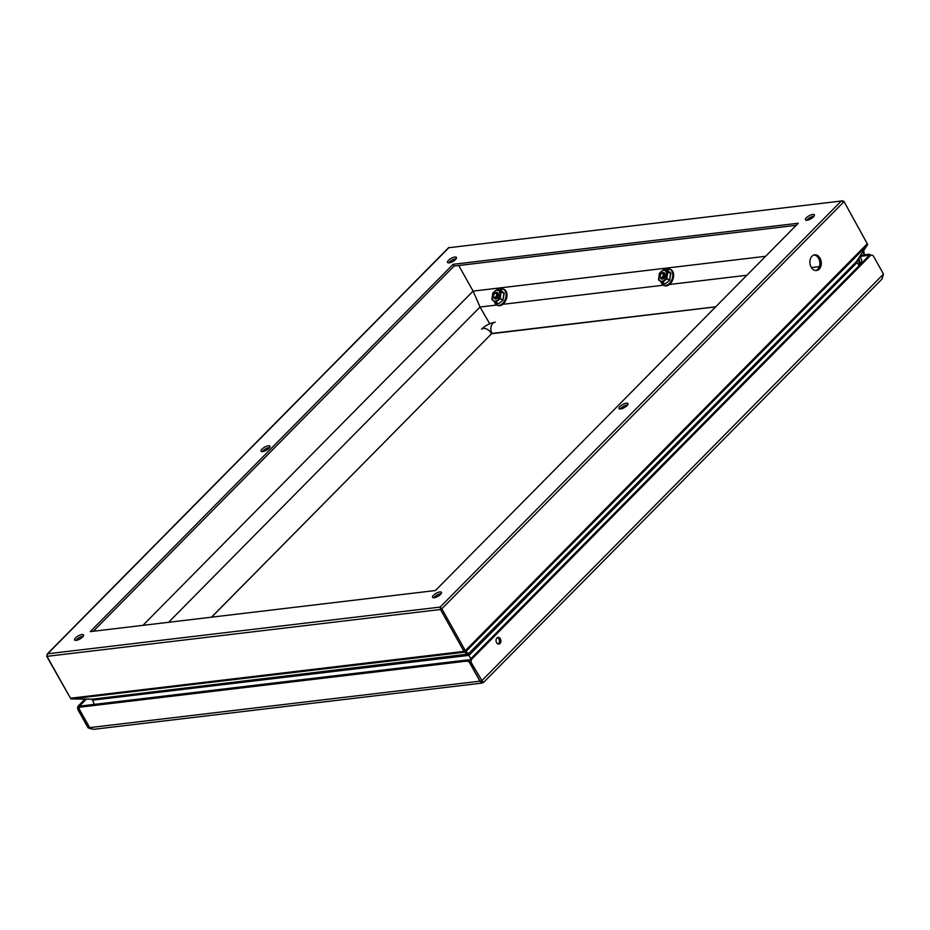 <?xml version="1.0" encoding="UTF-8"?>
<svg xmlns="http://www.w3.org/2000/svg" width="930" height="930" viewBox="0 0 930 930"><rect width="100%" height="100%" fill="white"/><g stroke="black" fill="none" stroke-linecap="round" stroke-linejoin="round"><path stroke-width="1.4" d="M494.469 293.717A2.871 1.872 110.1 0 1 494.609 293.555A2.871 1.872 110.1 0 1 496.585 292.799A2.871 1.872 110.1 0 1 497.492 295.694A2.871 1.872 110.1 0 1 495.213 298.251A2.871 1.872 110.1 0 1 494.609 298.181A2.871 1.872 110.1 0 1 493.586 296.333A2.871 1.872 110.1 0 1 493.598 296.112M494.795 297.379A2.151 1.395 -69.9 0 0 496.585 294.415A2.151 1.395 -69.9 0 0 494.342 293.845A2.151 1.395 -69.9 0 0 493.586 295.938A2.151 1.395 -69.9 0 0 494.795 297.379M495.399 292.927A3.406 2.22 110.1 0 1 496.562 292.392A3.406 2.22 110.1 0 1 498.492 294.671A3.406 2.22 110.1 0 1 497.283 297.972A3.406 2.22 110.1 0 1 493.795 297.344M496.864 290.265C491.924 290.555 490.308 301.983 495.341 301.076C500.294 300.785 501.898 289.358 496.864 290.265M498.492 294.833A2.871 1.872 -69.9 0 0 497.48 293.113A2.871 1.872 -69.9 0 0 497.364 293.078M495.504 298.507A2.871 1.872 -69.9 0 0 497.387 297.856M498.747 303.657L503.095 300.053L498.747 303.657L495.667 302.459L500.224 298.53L501.061 291.881L497.538 289.149L492.784 293.101L491.877 299.518L495.469 302.483M501.061 291.881L503.886 292.915L500.654 290.125L504.234 293.252L503.049 299.565L503.944 293.148L501.119 292.113M497.515 289.137L500.491 290.09M497.538 289.149L500.654 290.125M500.084 298.774L502.909 299.809L500.224 298.53M495.562 302.517L497.852 303.366M501.584 305.005L501.433 305.226A8.614 5.603 110.1 0 1 500.968 305.424A8.614 5.603 110.1 0 1 499.968 305.703M501.828 304.877L501.689 305.098A8.614 5.603 110.1 0 0 503.118 304.087L503.211 303.877M503.432 303.668L503.351 303.866A8.614 5.603 110.1 0 0 504.618 302.401L504.653 302.227M504.851 301.959L504.816 302.122A8.614 5.603 110.1 0 0 505.815 300.32L505.815 300.204M506.908 295.659L506.978 295.647A8.614 5.603 110.1 0 1 506.711 297.658L506.629 298.007A8.614 5.603 110.1 0 1 505.967 299.995L505.839 300.297M506.908 295.333L506.978 295.31A8.614 5.603 110.1 0 0 506.827 293.427L506.757 293.508M506.687 293.217L506.769 293.124A8.614 5.603 110.1 0 0 506.211 291.532L506.141 291.695M505.164 290.125A8.614 5.603 110.1 0 1 506.083 291.299M858.46 258.54L859.227 263.667A0.86 0.616 -96.8 0 0 859.355 264.039L859.959 264.294L859.355 264.039L861.854 261.807L861.517 262.713L861.599 259.575M661.102 273.885A2.871 1.872 110.1 0 1 661.242 273.711A2.871 1.872 110.1 0 1 663.218 272.955A2.871 1.872 110.1 0 1 664.125 275.861A2.871 1.872 110.1 0 1 661.846 278.419A2.871 1.872 110.1 0 1 661.242 278.349A2.871 1.872 110.1 0 1 660.219 276.489A2.871 1.872 110.1 0 1 660.219 276.28M661.428 277.535A2.151 1.395 -69.9 0 0 663.206 274.582A2.151 1.395 -69.9 0 0 660.974 274.013A2.151 1.395 -69.9 0 0 660.207 276.094A2.151 1.395 -69.9 0 0 661.428 277.535M662.021 273.083A3.406 2.22 110.1 0 1 663.195 272.56A3.406 2.22 110.1 0 1 665.124 274.838A3.406 2.22 110.1 0 1 663.915 278.14A3.406 2.22 110.1 0 1 660.428 277.512M663.497 270.421C658.545 270.711 656.94 282.139 661.974 281.244C666.926 280.953 668.531 269.526 663.497 270.421M665.124 274.989A2.871 1.872 -69.9 0 0 664.113 273.281A2.871 1.872 -69.9 0 0 663.997 273.246M662.137 278.675A2.871 1.872 -69.9 0 0 664.02 278.024M665.38 283.824L669.728 280.209L665.38 283.824L662.3 282.615L666.856 278.686L667.694 272.048L664.16 269.316L659.405 273.269L658.568 279.907L662.102 282.639M663.962 269.34L667.287 270.293L670.739 272.978L663.962 269.34M667.752 272.269L670.867 273.42L669.67 279.721L670.577 273.304L667.694 272.048M666.717 278.942L669.542 279.977L666.856 278.686M662.195 282.685L664.485 283.522M668.217 285.173L668.066 285.382A8.614 5.603 110.1 0 1 667.601 285.591A8.614 5.603 110.1 0 1 666.601 285.87M668.461 285.045L668.321 285.254A8.614 5.603 110.1 0 0 669.74 284.243L669.833 284.045M670.065 283.836L669.972 284.034A8.614 5.603 110.1 0 0 671.239 282.569L671.286 282.394M671.472 282.116L671.437 282.278A8.614 5.603 110.1 0 0 672.448 280.476L672.448 280.36M673.355 277.814L673.25 278.163A8.614 5.603 110.1 0 1 672.588 280.151M673.529 275.815L673.599 275.803A8.614 5.603 110.1 0 1 673.332 277.826M673.541 275.489L673.611 275.466A8.614 5.603 110.1 0 0 673.46 273.594L673.378 273.676M673.32 273.385L673.401 273.292A8.614 5.603 110.1 0 0 672.843 271.7L672.762 271.851M671.797 270.293A8.614 5.603 110.1 0 1 672.716 271.467M664.241 285.591A8.661 5.627 -69.9 0 0 664.485 285.696L666.368 285.905A8.614 5.603 110.1 0 1 665.834 285.929M482.775 682.015L483.391 682.597L881.873 279.221L883.5 274.083L873.619 256.471A3.232 2.325 83.2 0 0 871.422 255.099A3.232 2.325 83.2 0 0 870.317 255.669L472.01 658.87A3.232 2.325 83.2 0 0 471.673 663.357L482.996 682.399L482.019 683.085L480.229 681.597L482.531 681.562M91.152 728.922L88.071 727.818L78.178 710.195A3.232 2.325 -96.8 0 1 78.515 705.719L85.014 699.139M480.229 681.597A4.301 3.104 83.2 0 1 479.961 681.167L469.58 662.672A3.232 1.941 -135.4 0 0 466.488 661.149L80.398 707.114A3.232 1.941 -135.4 0 0 79.585 707.486A3.232 1.941 -135.4 0 0 79.294 709.137L89.675 727.62A4.301 3.104 83.2 0 0 89.954 728.062L93.465 729.341L482.019 683.085M883.5 274.083L481.566 680.969L480.519 681.19M496.934 637.968A3.371 2.43 -96.8 0 1 498.085 637.375A3.371 2.43 -96.8 0 1 500.898 640.433A3.371 2.43 -96.8 0 1 498.887 644.072A3.371 2.43 -96.8 0 1 496.26 641.863A3.371 2.43 -96.8 0 1 496.934 637.968M870.864 255.169A3.232 1.941 44.6 0 0 868.422 254.274L861.25 255.355M89.687 727.644L88.071 727.818M498.12 644.002A3.371 2.43 83.2 0 0 499.422 640.607A3.371 2.43 83.2 0 0 497.364 637.62M871.422 255.099L869.934 255.273A3.232 2.325 83.2 0 0 868.829 255.843L470.522 659.044A3.232 2.325 83.2 0 0 470.196 663.532L471.673 663.357M480.078 681.144L470.196 663.532M861.645 259.842L860.122 256.401L867.213 255.494A3.232 1.941 44.6 0 1 868.829 255.855L870.317 255.669M79.283 709.09A3.232 2.325 -96.8 0 1 79.992 705.544L86.304 699.151M78.178 710.195L79.666 710.02A3.232 2.325 -96.8 0 1 79.294 709.137M79.666 710.02L89.629 727.551M469.755 660.544A3.232 1.941 -135.4 0 0 467.697 659.928L81.608 705.893A3.232 1.941 -135.4 0 0 80.794 706.265L79.585 707.486M715.647 306.865L491.61 333.707L211.587 617.171M819.225 269.13A7.893 5.696 -96.8 0 1 816.528 270.502A7.893 5.696 -96.8 0 1 809.949 263.341A7.893 5.696 -96.8 0 1 814.668 254.832A7.893 5.696 -96.8 0 1 820.818 259.993A7.893 5.696 -96.8 0 1 819.225 269.13M46.86 655.813L47.674 653.79L46.814 655.859M70.261 697.814L46.663 656.255L47.674 653.79L440.181 607.069L440.483 609.499L46.988 656.348L70.494 698.232L463.989 651.384L440.483 609.499L441.831 608.801L440.181 607.069L841.313 201.008L843.777 201.915L441.831 608.801L465.337 650.686L867.272 243.8L843.975 201.473L841.313 201.008L448.806 247.729L47.674 653.79M90.268 631.621L453.108 264.318L798.265 223.235L435.426 590.527L90.268 631.621M620.601 408.991A5.092 1.755 150.7 0 1 619.02 408.584A5.092 1.755 150.7 0 1 622.6 404.562A5.092 1.755 150.7 0 1 627.913 403.597A5.092 1.755 150.7 0 1 625.785 406.689A5.092 1.755 150.7 0 1 620.601 408.991M449.109 262.853A5.092 1.755 150.7 0 1 447.528 262.446A5.092 1.755 150.7 0 1 451.108 258.424A5.092 1.755 150.7 0 1 456.421 257.459A5.092 1.755 150.7 0 1 454.293 260.551A5.092 1.755 150.7 0 1 449.109 262.853M76.202 640.352A5.092 1.755 150.7 0 1 74.621 639.945A5.092 1.755 150.7 0 1 78.201 635.922A5.092 1.755 150.7 0 1 83.502 634.958A5.092 1.755 150.7 0 1 81.387 638.05A5.092 1.755 150.7 0 1 76.202 640.352M807.054 220.247A5.092 1.755 150.7 0 1 805.473 219.84A5.092 1.755 150.7 0 1 809.054 215.806A5.092 1.755 150.7 0 1 814.366 214.853A5.092 1.755 150.7 0 1 812.239 217.934A5.092 1.755 150.7 0 1 807.054 220.247M262.655 451.608A5.092 1.755 150.7 0 1 261.074 451.201A5.092 1.755 150.7 0 1 264.655 447.167A5.092 1.755 150.7 0 1 269.967 446.214A5.092 1.755 150.7 0 1 267.84 449.295A5.092 1.755 150.7 0 1 262.655 451.608M434.147 597.746A5.092 1.755 150.7 0 1 432.566 597.339A5.092 1.755 150.7 0 1 436.147 593.305A5.092 1.755 150.7 0 1 441.448 592.352A5.092 1.755 150.7 0 1 439.332 595.433A5.092 1.755 150.7 0 1 434.147 597.746M433.822 597.769A5.092 1.755 150.7 0 1 441.157 593.654M93.314 631.261L454.084 266.061L796.185 225.327M620.287 409.014A5.092 1.755 150.7 0 1 627.622 404.899M448.795 262.876A5.092 1.755 150.7 0 1 456.13 258.761M75.876 640.375A5.092 1.755 150.7 0 1 83.212 636.26M806.74 220.27A5.092 1.755 150.7 0 1 814.076 216.155M262.341 451.631A5.092 1.755 150.7 0 1 269.677 447.516M813.948 254.983A7.893 5.696 -96.8 0 1 819.504 260.656A7.893 5.696 -96.8 0 1 817.761 269.305A7.893 5.696 -96.8 0 1 815.796 270.525M142.929 625.355L473.103 291.113L458.734 265.503M455.421 259.598L455.049 258.935M168.586 622.298L480.02 307.028L473.103 291.113L765.599 256.296M489.726 323.768L480.02 307.028L496.701 305.04M502.851 304.308L663.334 285.208M669.472 284.475L746.86 275.257M811.413 267.573L819.353 266.631M94.232 704.382L92.605 700.15L91.407 699.244M859.227 265.562L856.96 262.609L857.344 260.121L856.425 261.586L867.516 244.764A1.79 1.081 -135.4 0 0 867.272 243.8L867.144 243.276M470.836 658.731L468.139 654.115L856.425 261.586A1.79 1.081 44.6 0 0 856.693 262.911L469.278 655.08A1.79 1.081 44.6 0 1 469.011 653.755L465.581 651.639A1.79 1.081 -135.4 0 0 465.337 650.686L463.989 651.384A1.79 1.29 83.2 0 0 464.733 652.081L465.581 651.639M47.046 654.174L448.527 247.764L841.313 201.008M464.733 652.081L467.581 654.499A1.79 1.29 -96.8 0 1 468.662 655.406L92.954 700.127A1.79 1.29 83.2 0 0 91.884 699.221L468.139 654.115M90.233 699.104L71.552 698.942M867.434 244.439L856.821 261.028M71.017 698.895L70.494 698.232A1.79 1.29 83.2 0 0 71.25 698.93L91.884 699.221M71.25 698.93L464.5 652.209M453.108 264.318L454.084 266.061M497.608 305.424A8.661 5.627 -69.9 0 0 497.864 305.528L494.469 301.82A8.533 5.557 -69.9 0 0 499.003 305.366A8.533 5.557 -69.9 0 0 506.036 296.438A8.533 5.557 -69.9 0 0 501.282 288.951A8.533 5.557 -69.9 0 0 500.945 289.009A8.533 5.557 -69.9 0 0 499.143 289.73L503.304 289.091A8.661 5.627 -69.9 0 0 501.468 288.893A8.661 5.627 -69.9 0 0 500.607 289.091M495.283 303.599A8.661 5.627 -69.9 0 0 497.352 305.342A8.661 5.627 -69.9 0 0 499.154 305.54A8.661 5.627 -69.9 0 0 506.013 297.844A8.661 5.627 -69.9 0 0 503.304 289.091L503.816 289.276A8.661 5.627 -69.9 0 0 503.56 289.195M500.968 305.424L497.864 305.528A8.661 5.627 -69.9 0 0 499.666 305.726A8.661 5.627 -69.9 0 0 506.536 298.03A8.661 5.627 -69.9 0 0 503.816 289.276L506.211 291.543M863.54 249.879L864.214 255.099M859.936 263.736L859.006 257.715M864.121 254.785A7.173 5.173 -96.8 0 1 863.482 250.914M857.89 263.818L859.878 263.562M661.114 281.999A8.533 5.557 -69.9 0 0 665.636 285.533A8.533 5.557 -69.9 0 0 672.669 276.594A8.533 5.557 -69.9 0 0 667.903 269.119A8.533 5.557 -69.9 0 0 667.577 269.165A8.533 5.557 -69.9 0 0 665.775 269.898L669.937 269.258A8.661 5.627 -69.9 0 0 668.1 269.061A8.661 5.627 -69.9 0 0 667.24 269.247M661.916 283.766A8.661 5.627 -69.9 0 0 663.985 285.51A8.661 5.627 -69.9 0 0 665.787 285.708A8.661 5.627 -69.9 0 0 672.646 278A8.661 5.627 -69.9 0 0 669.937 269.258L670.449 269.444A8.661 5.627 -69.9 0 0 670.193 269.363M661.102 281.988L664.485 285.696A8.661 5.627 -69.9 0 0 666.298 285.894A8.661 5.627 -69.9 0 0 673.169 278.186A8.661 5.627 -69.9 0 0 670.449 269.444L672.843 271.7M479.961 681.167L89.675 727.62M472.01 658.87L470.522 659.044M868.422 254.274L867.213 255.494M861.517 255.087L860.308 256.32M78.515 705.719L79.992 705.544M80.398 707.114L81.608 705.893M466.488 661.149L467.697 659.928M491.61 333.707L211.494 617.183M715.716 306.795L492.028 333.417A7.173 5.173 83.2 0 1 495.213 322.21C490.064 323.082 485.507 325.419 481.542 329.197A7.173 4.313 44.6 0 1 491.575 333.649L492.063 333.475M469.278 655.08L468.662 655.406M867.062 245.392L465.93 651.465M495.516 302.506L498.341 303.54M864.33 254.96L863.679 249.972M858.471 264.585L861.75 262.609M662.148 282.673L664.973 283.708M667.601 285.591L666.368 285.905M860.122 256.401L861.331 255.169M867.667 244.474L843.975 201.473L842.162 200.659M448.527 247.764L449.167 247.45"/></g></svg>
